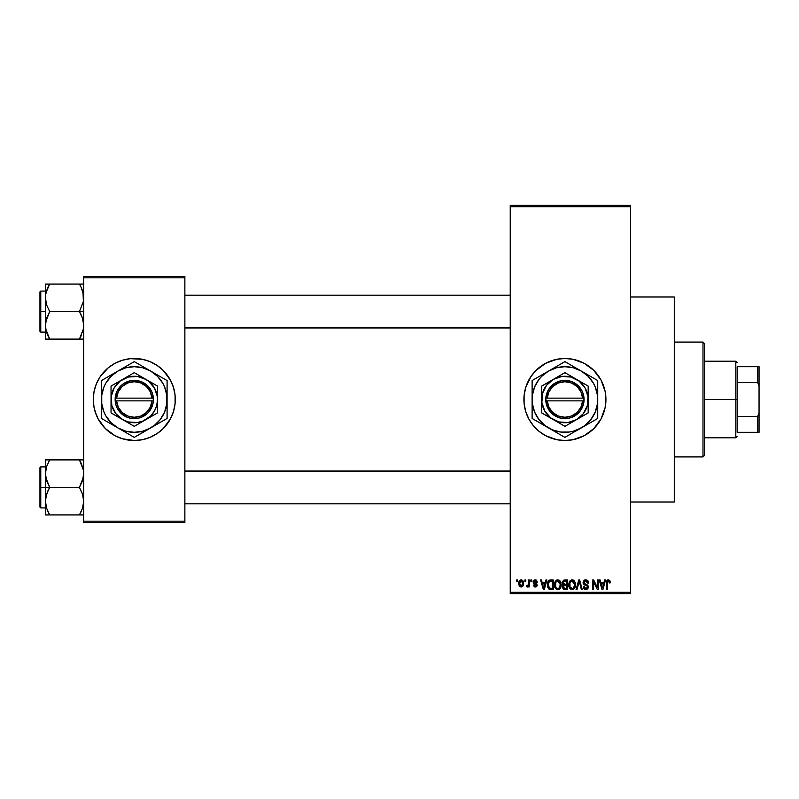 <?xml version="1.0" encoding="UTF-8"?>
<svg xmlns="http://www.w3.org/2000/svg" width="799" height="799" viewBox="0 0 799 799"><rect width="100%" height="100%" fill="white"/><g stroke="black" fill="none" stroke-linecap="round" stroke-linejoin="round"><path stroke-width="1.2" d="M545.627 435.695A41.009 41.009 0 0 0 564.923 440.509A41.009 41.009 0 0 1 523.904 399.5A41.009 41.009 0 0 1 564.923 358.491A41.009 41.009 0 0 0 545.627 363.305M525.672 387.605A41.009 41.009 0 0 0 524.104 395.465L525.672 387.595L530.816 376.719L535.919 370.496L545.587 363.325A41.009 41.009 0 0 0 533.253 373.433M533.183 373.523A41.009 41.009 0 0 0 525.672 387.585M524.104 395.485A41.009 41.009 0 0 0 523.904 399.46M523.904 399.54A41.009 41.009 0 0 0 524.104 403.515M524.104 403.535A41.009 41.009 0 0 0 525.672 411.395L524.104 403.525L524.104 395.475M525.672 411.415A41.009 41.009 0 0 0 533.183 425.477M533.253 425.567A41.009 41.009 0 0 0 545.547 435.645L538.906 431.2L533.213 425.517L528.748 418.836L525.672 411.405M536.269 580.084L537.327 582.072L536.459 582.191L535.15 580.833L533.982 582.081L536.848 583.889L537.088 585.837L536.019 586.925L534.461 586.915L533.233 585.058L534.102 584.928L535.21 586.047L536.319 585.038L533.612 583.56L533.133 581.652L534.351 579.984L535.969 579.954M630.541 502.032L674.286 502.032L674.286 296.968L630.541 296.968L674.286 296.968L674.286 502.032L630.541 502.032M126.282 359.27A41.009 41.009 0 0 0 122.397 360.249L130.257 358.681L142.282 359.27L149.972 361.607L157.063 365.403L163.286 370.496L170.447 380.164L173.533 387.595L175.101 395.475L175.101 403.525L173.533 411.405L170.447 418.836L163.286 428.504L157.063 433.597L149.972 437.393L142.282 439.73L134.282 440.509A41.009 41.009 0 0 1 93.263 399.5A41.009 41.009 0 0 1 134.282 358.491A41.009 41.009 0 0 1 175.291 399.5A41.009 41.009 0 0 1 134.282 440.509L122.377 438.751A41.009 41.009 0 0 0 126.282 439.73M122.347 360.259A41.009 41.009 0 0 0 105.308 370.466M105.248 370.526A41.009 41.009 0 0 0 96.399 383.79M93.263 399.54A41.009 41.009 0 0 0 96.379 415.18L94.052 407.5L93.263 399.5L94.052 391.5L96.389 383.81A41.009 41.009 0 0 0 93.263 399.46M96.399 415.21A41.009 41.009 0 0 0 105.248 428.474M105.308 428.534A41.009 41.009 0 0 0 122.347 438.741M510.231 206.741L510.231 592.259L630.541 592.259L630.541 206.741L510.231 206.741L510.231 205.373L630.541 205.373L630.541 206.741L630.541 205.373L510.231 205.373L510.231 593.627L630.541 593.627L630.541 206.741L510.231 206.741M524.903 581.322L524.903 579.954L525.772 579.954L525.772 581.322L524.903 581.322L525.772 581.322L525.772 579.954L524.903 579.954L525.772 579.954L525.772 581.322L524.903 581.322L524.903 579.954L524.903 581.322M528.299 586.007L527.34 587.045L526.521 586.666L526.761 585.677L528.219 584.988L528.379 579.954L529.248 579.954L529.248 586.915L528.379 586.915L528.379 585.807L527.56 587.005L526.521 586.666L526.761 585.677L528.089 585.337L528.379 583.57L528.219 584.988L526.761 585.677L526.521 586.666L527.34 587.045L528.379 585.807L528.379 586.915L529.248 586.915L529.248 579.954L528.379 579.954L529.248 579.954L529.248 586.915L528.379 586.915M530.866 581.322L530.866 579.954L531.735 579.954L531.735 581.322L530.866 581.322L531.735 581.322L531.735 579.954L530.866 579.954L531.735 579.954L531.735 581.322L530.866 581.322L530.866 579.954L530.866 581.322M545.987 579.954L545.238 582.821L545.987 579.954L546.896 579.954L544.249 589.532L543.34 589.532L540.563 579.954L541.472 579.954L542.221 582.821L545.238 582.821L542.221 582.821L541.472 579.954L540.563 579.954L543.34 589.532L544.249 589.532L546.896 579.954L545.987 579.954L546.896 579.954L544.249 589.532L543.34 589.532L540.563 579.954L541.472 579.954M557.832 579.834L559.869 580.733L560.998 582.91L560.299 588.254L557.422 589.622L555.764 588.743L554.816 587.065L554.935 582.091L556.084 580.444L557.832 579.834L555.345 581.292L554.476 584.738C554.326 587.385 555.445 589.023 557.832 589.652C560.259 589.013 561.377 587.335 561.188 584.618L560.329 581.332L558.032 579.844M572.124 579.834L574.161 580.733L575.29 582.91L574.591 588.254L571.714 589.622L570.067 588.743L569.108 587.065L569.228 582.091L570.386 580.444L572.124 579.834L569.637 581.292L568.768 584.738C568.618 587.385 569.737 589.023 572.124 589.652C574.551 589.013 575.67 587.335 575.48 584.618L574.631 581.332L572.324 579.844M609.647 580.354L608.399 579.834L609.847 580.633L610.286 582.821L609.417 582.94L608.668 581.003L607.48 581.522L607.3 589.532L606.431 589.532L606.741 580.943L608.399 579.834L606.431 583.03L606.431 589.532L607.3 589.532L607.43 581.672L608.359 580.953L609.417 582.94L610.286 582.821L610.027 581.043M545.587 363.325L556.923 359.27L564.923 358.491L572.923 359.27L584.259 363.325L593.917 370.496L601.088 380.164L605.143 391.5L605.932 399.5L605.143 407.5L601.088 418.836L593.917 428.504L584.259 435.675L572.923 439.73L564.923 440.509L556.923 439.73L545.587 435.675M604.643 579.954L603.894 582.821L604.643 579.954L605.562 579.954L602.915 589.532L601.997 589.532L599.22 579.954L600.129 579.954L600.888 582.821L603.894 582.821L600.888 582.821L600.129 579.954L599.22 579.954L601.997 589.532L602.915 589.532L605.562 579.954L604.643 579.954L605.562 579.954L602.915 589.532L601.997 589.532L599.22 579.954L600.129 579.954M597.362 579.954L597.362 587.615L597.362 579.954L598.231 579.954L598.231 589.532L597.302 589.532L593.627 581.852L593.627 589.532L592.758 589.532L592.758 579.954L593.697 579.954L597.362 587.615L593.697 579.954L592.758 579.954L592.758 589.532L593.627 589.532L593.627 581.852L597.302 589.532L598.231 589.532L598.231 579.954L597.362 579.954L598.231 579.954L598.231 589.532L597.302 589.532M585.777 579.834L583.07 582.611L584.708 580.004L587.495 580.364L588.663 583.07L587.784 583.19L587.225 581.602L585.917 580.963L584.439 581.372L583.939 582.781L584.648 583.879L587.784 585.268L588.374 587.535L586.925 589.482L583.989 588.823L583.31 586.796L584.189 586.666L584.768 588.154L586.067 588.533L587.205 588.014L587.525 586.736L586.965 585.787L583.809 584.498L583.07 582.611L584.389 584.888L587.265 586.027L587.545 586.995L585.907 588.533L584.189 586.666L583.31 586.796L585.937 589.652L588.414 587.035L583.939 582.591L585.697 580.953L587.784 583.19L588.663 583.07C588.623 581.113 587.655 580.034 585.777 579.834L586.086 579.844M578.895 582.591L576.978 589.532L576.069 589.532L578.796 579.954L579.645 579.954L582.231 589.532L581.322 589.532L579.275 581.073L576.978 589.532L576.069 589.532L576.978 589.532L579.275 581.073L581.322 589.532L582.231 589.532L579.645 579.954L578.796 579.954L579.645 579.954L582.231 589.532L581.322 589.532L579.275 581.073M564.833 579.954L562.186 582.771L563.485 580.194L567.53 579.954L567.53 589.532L563.075 588.893L562.446 586.836L563.375 585.118L562.186 582.771L563.375 585.118L562.436 587.125L564.823 589.532L567.53 589.532L567.53 579.954L564.833 579.954L567.53 579.954L567.53 589.532L564.823 589.532M550.691 579.954C548.264 580.464 547.165 582.072 547.395 584.798L548.753 580.563L553.238 579.954L553.238 589.532L548.853 589.033L547.395 584.798L549.422 589.352L553.238 589.532L553.238 579.954L550.691 579.954L553.238 579.954L553.238 589.532M518.881 584.538L519.27 581.103L520.249 580.074L521.837 579.914L523.565 582.231L523.185 585.797L520.938 587.025L519.1 585.397L518.811 583.51L521.238 587.045L523.655 583.44L521.238 579.834C519.45 580.294 518.641 581.512 518.811 583.51L518.821 583.809M516.703 581.322L516.703 579.954L517.572 579.954L517.572 581.322L516.703 581.322L517.572 581.322L517.572 579.954L516.703 579.954L517.572 579.954L517.572 581.322L516.703 581.322L516.703 579.954L516.703 581.322M83.695 276.464L184.869 276.464L184.869 277.822L83.695 277.822L83.695 521.178L184.869 521.178L184.869 276.464L83.695 276.464L83.695 277.822L83.695 276.464M118.582 437.393L122.377 438.751L114.946 435.675L105.278 428.504L98.107 418.836L95.031 411.405M98.107 380.164L96.389 383.81L100.175 376.719L108.265 367.8L114.946 363.325L122.377 360.249M83.695 522.536L184.869 522.536L184.869 277.822L83.695 277.822L83.695 522.536L83.695 521.178L184.869 521.178L184.869 522.536L83.695 522.536M142.282 439.73A41.009 41.009 0 0 0 146.157 438.751M146.217 438.741A41.009 41.009 0 0 0 163.246 428.534M163.316 428.474A41.009 41.009 0 0 0 172.165 415.21M170.447 418.836L172.175 415.19A41.009 41.009 0 0 0 175.291 399.54M175.291 399.46A41.009 41.009 0 0 0 172.185 383.82L173.533 387.595M172.165 383.79A41.009 41.009 0 0 0 163.316 370.526M163.246 370.466A41.009 41.009 0 0 0 146.217 360.259M149.972 361.607L146.187 360.249A41.009 41.009 0 0 0 142.282 359.27M160.299 431.2L161.218 430.431M175.101 403.525L175.291 399.5M108.265 367.8L107.346 368.569M93.463 395.475L93.263 399.5M510.231 593.627L510.231 592.259L630.541 592.259L630.541 593.627L510.231 593.627M584.239 363.325A41.009 41.009 0 0 0 564.923 358.491A41.009 41.009 0 0 1 605.932 399.5A41.009 41.009 0 0 1 564.923 440.509A41.009 41.009 0 0 0 584.239 435.675M584.269 435.665A41.009 41.009 0 0 0 596.583 425.567M596.663 425.468A41.009 41.009 0 0 0 604.164 411.425M604.174 411.385A41.009 41.009 0 0 0 605.732 403.545M605.742 403.495A41.009 41.009 0 0 0 605.932 399.54M605.932 399.46A41.009 41.009 0 0 0 605.742 395.505M605.732 395.455A41.009 41.009 0 0 0 604.174 387.615M604.164 387.575A41.009 41.009 0 0 0 596.663 373.533M596.583 373.433A41.009 41.009 0 0 0 584.269 363.335M580.613 437.393L581.762 436.893M593.917 428.504L596.623 425.517M549.223 361.607L548.424 361.947M535.919 370.496L533.213 373.483M528.748 380.164L527.03 383.81M524.693 391.5L524.553 392.259M610.216 581.832L610.276 582.521M610.286 582.821L609.397 582.631M609.367 582.321L609.247 581.702M608.359 580.953L607.43 581.672L608.049 581.003M607.43 581.672L607.3 582.96M607.3 589.532L606.431 589.532L606.431 583.03M606.441 582.501L606.491 581.972M606.581 581.442L606.741 580.943M607 580.483L607.62 579.994M602.796 586.716L603.605 583.939L602.796 586.716M602.037 587.055L601.178 583.939L603.605 583.939L601.178 583.939L602.166 587.545M593.627 589.532L592.758 589.532L592.758 579.954L593.697 579.954M586.386 579.884L586.965 580.064M588.483 581.862L588.603 582.381M588.663 583.07L587.784 583.19L587.225 581.612M586.126 580.993L585.527 580.963M583.959 582.261L584.109 583.34M585.787 584.309L586.336 584.478M587.425 584.958L587.984 585.527M588.374 587.535L588.264 588.034M585.397 589.602L584.399 589.193M583.48 587.874L583.36 587.345M583.31 586.796L584.229 587.025M585.527 588.503L584.768 588.154M587.525 587.215L586.965 585.787M587.545 586.995L587.265 586.027L587.545 586.995L587.265 586.027L584.229 584.808M587.265 586.027L585.897 585.387M583.38 583.959L583.14 583.3M583.47 581.063L584.638 580.034M584.708 580.004L585.228 579.874M584.498 584.938L585.317 585.218M586.106 584.399L585.367 584.169M578.796 579.954L576.069 589.532L578.796 579.954M574.99 582.022L575.28 582.88M575.4 583.47L575.47 584.189M573.702 589.163L572.553 589.622M568.858 585.977L569.427 587.834M568.878 583.38L568.988 582.821M570.106 580.703L571.385 579.934M572.533 579.864L573.233 580.054M571.944 588.523L573.342 588.154M571.425 588.414L570.346 587.545L571.764 588.503M570.087 587.085L569.647 584.758L570.017 586.925L572.284 588.523M571.814 580.973L570.126 582.291L569.647 584.758C569.487 582.721 570.316 581.452 572.134 580.953L571.814 580.973M571.974 580.963L573.292 581.312L572.134 580.953L574.611 584.598L573.592 587.944L574.611 584.598C574.811 586.706 573.982 588.024 572.114 588.533L571.575 588.464M569.937 582.751L570.017 586.925M574.591 583.989L573.532 581.502M574.341 582.761L573.742 581.722M564.334 589.502L563.385 589.163M562.656 586.017L563.015 585.437M563.065 584.938L562.436 584.129M563.055 582.761L563.235 581.832L563.055 582.761L564.943 584.429L563.055 582.761L563.914 581.193L563.055 582.761L563.565 584.079L566.661 584.429L564.943 584.429M564.633 588.394L563.315 586.756L564.094 588.314M565.023 585.547L566.661 585.547L566.661 588.414L565.143 588.414L566.661 588.414L566.661 585.547L564.114 585.647L563.325 587.305M563.685 588.064L564.464 588.374M564.134 581.133L566.661 581.073L566.661 584.429L566.661 581.073L563.914 581.193M560.698 582.022L560.988 582.87M559.41 589.163L558.261 589.622M554.566 585.977L555.135 587.834M554.586 583.38L554.935 582.091M554.696 582.821L554.925 582.101M556.404 580.224L557.093 579.934M559.3 580.244L559.879 580.733M557.652 588.523L559.05 588.154M557.472 588.503L555.864 587.245L555.355 584.758L555.784 587.085M557.522 580.973L555.834 582.291L555.355 584.758C555.195 582.721 556.024 581.452 557.842 580.953L557.522 580.973M557.682 580.963L559 581.312L557.842 580.953L560.319 584.598L559.3 587.944L560.319 584.598C560.518 586.706 559.69 588.024 557.822 588.533L557.992 588.523M555.635 582.751L555.724 586.925M560.299 583.989L559.24 581.502M550.102 589.492L549.422 589.352M548.843 589.023L547.535 586.506M547.774 587.395L547.415 585.477M549.472 580.144L550.141 579.994M549.163 581.572L548.613 582.471L550.801 581.073L552.369 581.073L552.369 588.414L549.582 588.224L548.264 584.808L548.494 582.87M550.291 581.103L549.312 581.442M548.314 585.767L549.582 588.224L552.369 588.414L552.369 581.073L550.631 581.083M548.893 587.575L550.831 588.414L549.732 588.284M548.933 581.842L548.274 585.287M543.809 588.074L544.938 583.939L542.521 583.939L543.729 588.533L542.521 583.939L544.938 583.939L543.58 587.854M537.327 582.072L535.21 579.834L533.103 582.081L536.339 585.198L535.21 586.047L534.102 584.928L533.233 585.058L535.24 587.045L537.208 585.058L533.972 581.912L535.15 580.833L536.349 581.682M536.459 582.191L534.711 580.883M535.42 580.853L533.972 581.912L535.44 583.06M533.992 581.682L535.05 582.92L533.992 581.682M537.178 585.447L536.868 586.256M533.263 585.317L534.131 585.148M534.102 584.928L535.61 586.017M535.21 586.047L536.339 585.198L535.06 584.229M536.239 585.587L536.059 584.618M534.681 584.099L534.151 583.889M528.379 585.807L527.34 587.045L526.521 586.666M526.761 585.677L527.52 585.787M527.39 585.797L528.289 584.638M528.379 579.954L528.379 583.57M522.686 580.424L523.425 581.652M520.339 586.836L519.46 586.076M518.901 582.281L519.37 580.933M520.449 581.123L519.7 583.02L520.119 585.387M519.959 585.108L521.258 586.047L519.68 583.44L521.208 580.833L522.786 583.44L521.258 586.047L522.176 585.607L522.576 581.942M522.736 582.591L521.427 580.843M602.256 587.934L602.676 587.165M571.215 581.163L570.696 581.532M570.476 581.762L570.126 582.291M559.809 582.221L559.45 581.722M556.923 581.163L556.404 581.532M556.184 581.762L555.834 582.291M548.613 582.471L548.284 584.219M519.7 583.02L519.7 583.869M522.306 585.447L522.776 583.02M522.286 581.412L521.627 580.903M703 342.082L704.368 343.45L704.368 455.55L703 456.918L674.286 456.918L703 456.918L703 342.082L674.286 342.082L703 342.082L703 456.918L704.368 455.55L704.368 343.45L703 342.082M45.733 477.263L45.423 487.41L49.678 487.41L46.612 480.758L45.423 473.647L46.602 466.586L49.678 459.894L79.441 459.894L83.386 470.032L83.396 477.203L79.441 487.41L49.678 487.41L45.733 477.263M45.423 466.896L40.769 466.896L40.769 507.914L39.95 507.095L39.95 467.715L39.95 487.41L40.769 487.41L40.769 466.896L40.769 487.41L45.423 487.41L45.423 501.163L46.602 494.102L49.678 487.41L79.441 487.41L82.497 494.052L83.695 501.163L82.517 508.224L79.441 514.916L49.678 514.916L46.612 508.274L45.423 501.163L45.423 514.916L82.507 514.916M45.583 503.809L45.423 514.916L46.612 514.916L45.423 514.916M47.84 511.38L49.678 514.916L47.97 514.916L49.678 514.916L46.602 508.224M81.278 463.43L83.386 470.032L83.695 473.647L82.517 480.708L79.441 487.41L82.497 494.052L83.695 501.163L82.517 508.224L79.441 514.916L81.148 514.916L79.441 514.916L82.507 508.244L80.619 512.748M82.956 506.726L83.366 504.848M83.525 471.001L83.396 470.092M82.986 468.204L82.497 466.536M80.23 461.313L79.441 459.894L83.695 459.894L49.678 459.894L46.612 466.566L49.678 459.894L45.423 459.894L45.423 487.41L40.769 487.41L40.769 507.914L40.769 487.41L39.95 487.41L39.95 467.715L40.769 466.896M45.733 470.032L46.152 468.114M39.95 487.41L39.95 507.095L39.95 487.41M47.96 511.64L49.678 514.916L45.733 514.916M47.96 490.686L49.678 487.41L45.423 487.41L45.423 501.163L45.723 497.607L47.96 490.686M48.479 462.102L49.678 459.894L45.423 459.894L45.423 473.647L46.182 468.004M45.733 459.894L47.96 459.894M49.678 459.894L46.612 466.536M79.441 459.894L81.268 463.42L79.441 459.894M510.231 471.52L184.869 471.52L510.231 471.52M184.869 327.48L510.231 327.48L184.869 327.48M737.177 366.691L737.177 382.591L737.177 366.691L757.682 366.691L737.177 366.691M737.177 399.5L737.177 382.591L737.177 416.409L737.177 399.5L735.809 399.5L737.177 399.5M704.368 361.218L735.809 361.218L735.809 399.5L735.809 361.218L737.177 362.586M704.368 399.5L735.809 399.5L704.368 399.5M737.177 432.309L737.177 416.409L737.177 432.309L759.05 432.309L759.05 413.173L757.682 416.409L737.177 416.409L757.682 416.409L757.682 432.309L757.682 416.409L759.05 413.173L759.05 432.309L737.177 432.309M704.368 437.782L735.809 437.782L735.809 399.5L735.809 437.782L737.177 436.414M759.05 366.691L757.682 366.691L757.682 382.591L759.05 385.827L759.05 413.173L759.05 366.691L759.05 385.827L757.682 382.591L757.682 366.691L759.05 366.691M737.177 382.591L757.682 382.591L737.177 382.591M83.386 321.737L83.396 328.908L79.441 339.106L83.396 328.908L83.695 325.353L82.497 318.242L83.386 321.737M81.158 314.876L82.497 318.242L79.441 311.59L49.678 311.59L46.612 304.948L45.423 297.837L45.723 294.282L47.96 287.36L46.612 290.726L49.678 284.084L47.96 287.36L49.678 284.084L45.423 284.084L45.423 311.59L40.769 311.59L40.769 332.104L40.769 311.59L39.95 311.59L39.95 331.285L39.95 291.905L40.769 291.086L40.769 332.104L39.95 331.285L39.95 311.59L45.423 311.59L45.423 325.353L46.602 318.292L49.678 311.59L79.441 311.59L81.158 314.876M83.695 311.59L79.441 311.59L83.695 311.59M45.583 327.999L45.723 328.908M46.132 330.796L45.423 325.353L45.423 339.106L49.678 339.106L45.733 328.968L45.723 321.797L49.678 311.59L46.612 304.948L45.423 297.837L45.423 339.106L46.612 339.106L45.423 339.106M48.889 337.687L49.678 339.106L79.441 339.106L49.678 339.106L46.612 332.464M83.366 329.038L82.966 330.886M83.525 295.191L83.396 294.282M82.986 292.394L83.396 301.393L79.441 311.59L83.396 301.393L83.386 294.222L81.158 287.36L82.517 290.776M81.278 287.62L79.441 284.084L49.678 284.084L79.441 284.084L81.158 287.36L79.441 284.084L81.148 284.084L79.441 284.084L81.158 287.36M46.162 292.274L49.678 284.084L45.723 284.084L47.96 284.084M83.695 284.084L79.441 284.084L83.695 284.084M83.695 339.106L82.507 339.106L83.695 339.106M81.059 336.029L79.441 339.106L83.386 339.106M40.769 311.59L40.769 291.086L40.769 311.59M39.95 311.59L39.95 291.905L39.95 311.59M46.612 284.084L45.423 284.084L45.583 295.191M47.97 284.084L49.678 284.084L48.499 286.252M45.723 339.106L49.678 339.106L47.85 335.58M48.619 339.106L47.97 339.106L48.619 339.106M80.499 339.106L79.441 339.106L80.639 336.898M82.956 468.084L83.366 469.962M48.619 459.894L47.97 459.894M45.583 471.001L45.723 470.092M82.936 506.806L82.517 508.224M83.525 503.809L83.396 504.718M82.507 459.894L83.386 459.894L82.507 459.894M79.441 339.106L81.268 335.58M82.497 332.464L82.936 330.996M82.956 292.274L83.366 294.152M46.162 330.916L45.733 328.968M46.182 292.194L46.602 290.776M83.525 327.999L83.396 328.908M582.641 400.868L547.205 400.868L548.923 407.24L552.848 412.544L558.441 416.049L564.923 417.268L571.405 416.049L576.998 412.544L580.923 407.24L582.641 400.868A17.768 17.768 0 0 1 564.923 417.268A17.768 17.768 0 0 1 547.205 400.868L545.827 400.868A19.136 19.136 0 0 0 564.923 418.636A19.136 19.136 0 0 0 584.009 400.868L582.641 400.868L584.009 400.868L583.42 404.404L580.344 410.836L577.967 413.512L571.924 417.308L568.489 418.306L561.357 418.306L557.912 417.308L551.879 413.512L549.492 410.836L546.416 404.404L545.777 398.132L547.655 391.24L549.492 388.164L554.716 383.31L561.357 380.694L564.923 380.364L571.924 381.692L577.967 385.488L582.181 391.24L583.42 394.596L584.059 400.868L547.205 400.868M564.913 426.326L553.298 419.625A23.241 23.241 0 0 1 553.298 379.375A23.241 23.241 0 0 1 576.538 379.375L588.164 386.087L564.923 372.664L541.682 386.087L564.923 372.664L541.682 386.087L541.682 412.913L541.682 386.087L541.682 412.913L564.923 426.336L588.164 412.913L564.923 426.336L588.164 412.913L588.164 386.087L576.538 379.375A23.241 23.241 0 0 1 576.538 419.625A23.241 23.241 0 0 1 553.298 419.625L564.923 426.336M541.792 424.039L564.923 437.383L584.898 425.527L590.95 419.475L595.235 412.054L597.452 403.785L597.452 395.215L595.235 386.946L593.337 383.091L588.124 376.299L581.322 371.086L573.412 367.81L564.923 366.691L556.424 367.81L548.514 371.086L541.722 376.299L538.886 379.525L534.611 386.946L532.394 395.215L532.394 403.785L534.611 412.054L538.886 419.475L544.948 425.527L552.369 429.812L560.638 432.029L569.208 432.029L573.412 431.19L581.322 427.914L589.782 423.031M588.044 374.961L564.923 361.617L572.853 366.192L564.923 361.617L540.064 375.969M555.235 367.2L532.114 380.554L532.114 418.446L532.114 409.238L532.114 418.446L556.973 432.798M556.973 366.202L564.923 361.617L556.993 366.192M540.064 423.031L536.029 420.703L540.034 423.021M574.611 431.79L597.732 418.446L597.732 380.554L597.732 389.762L597.732 380.554L564.923 361.617M597.732 413.932L597.732 399.5A32.809 32.809 0 0 1 548.514 427.914A32.809 32.809 0 0 1 532.114 399.5L532.114 407.37M532.114 385.068L532.114 399.5A32.809 32.809 0 0 1 581.322 371.086A32.809 32.809 0 0 1 597.732 399.5L597.732 391.63M597.732 404.464L597.732 407.34M588.044 424.039L585.647 425.418M595.295 419.855L589.802 423.021M569.347 434.836L568.838 435.125M581.322 427.914L577.048 430.391M555.235 431.79L552.838 430.411M562.486 435.984L556.993 432.808M548.514 427.914L544.239 425.448M532.114 404.434L532.114 399.5M532.114 415.64L532.114 413.942M541.792 374.961L544.239 373.552M534.551 379.145L540.034 375.979M532.114 394.536L532.114 391.65M577.018 368.599L574.601 367.2M548.514 371.086L552.798 368.609M597.732 394.556L597.732 399.5M597.732 383.36L597.732 385.058M593.297 377.997L593.817 378.297M581.322 371.086L585.607 373.552M538.896 379.515L536.509 383.091M590.94 419.485L593.337 415.909M576.538 419.625L583.36 413.652L587.365 405.512L587.964 396.464L585.048 387.885L579.065 381.063L570.935 377.048L561.887 376.459L553.298 379.375L546.486 385.348L542.471 393.488L541.882 402.536L544.788 411.115L550.771 417.937L558.901 421.952L567.949 422.541L576.538 419.625M547.205 398.132L582.641 398.132L580.923 391.76L576.998 386.456L571.405 382.951L564.923 381.732L558.441 382.951L552.848 386.456L548.923 391.76L547.205 398.132A17.768 17.768 0 0 1 564.923 381.732A17.768 17.768 0 0 1 582.641 398.132L584.009 398.132A19.136 19.136 0 0 0 564.923 380.364A19.136 19.136 0 0 0 545.827 398.132L582.641 398.132M584.059 400.868L584.059 398.132L584.009 400.868M545.827 400.868L545.777 398.132L545.777 400.868M152 400.868L116.564 400.868L118.282 407.24L122.207 412.544L127.8 416.049L134.282 417.268L140.764 416.049L146.357 412.544L150.282 407.24L152 400.868A17.768 17.768 0 0 1 134.282 417.268A17.768 17.768 0 0 1 116.564 400.868L115.186 400.868A19.136 19.136 0 0 0 134.282 418.636A19.136 19.136 0 0 0 153.368 400.868L152 400.868L153.368 400.868L152.779 404.404L149.703 410.836L147.326 413.512L141.283 417.308L137.847 418.306L130.716 418.306L127.271 417.308L121.238 413.512L117.014 407.76L115.775 404.404L115.146 398.132L117.014 391.24L121.238 385.488L124.075 383.31L130.716 380.694L134.282 380.364L141.283 381.692L147.326 385.488L151.54 391.24L152.779 394.596L153.418 400.868L116.564 400.868M157.523 386.097L157.523 412.913L157.323 396.464L154.407 387.885L148.424 381.063L137.058 374.262L157.523 386.087L134.282 372.664L111.041 386.087L134.282 372.664L111.041 386.087L111.041 412.913L111.041 386.087L111.041 412.913L116.654 416.159L134.282 426.336L111.041 412.913L134.282 426.336L157.523 412.913L134.282 426.336L157.523 412.913L157.523 386.087L145.897 379.375A23.241 23.241 0 0 1 145.897 419.625A23.241 23.241 0 0 1 111.041 399.5A23.241 23.241 0 0 1 145.897 379.375L137.318 376.459L128.269 377.048L120.13 381.063L114.157 387.885L111.241 396.464L111.83 405.512L115.845 413.652L122.656 419.625L128.269 421.952L137.318 422.541L143.171 420.973L150.711 415.929L154.407 411.115L156.734 405.512L157.523 399.5L157.523 386.087M143.97 431.79L134.282 437.383L154.257 425.527L160.309 419.475L164.594 412.054L166.811 403.785L166.811 395.215L164.594 386.946L162.696 383.091L157.483 376.299L150.681 371.086L142.771 367.81L134.282 366.691L125.793 367.81L117.872 371.086L111.081 376.299L105.868 383.091L103.97 386.946L101.753 395.215L101.753 403.785L103.97 412.054L105.868 415.909L111.081 422.701L117.872 427.914L125.793 431.19L134.282 432.309L142.771 431.19L150.681 427.914L167.091 418.446L159.141 423.031L167.091 418.446L167.091 380.554L163.186 378.297L167.091 380.554L167.091 389.762L167.091 380.554L134.282 361.617L142.232 366.202L134.282 361.617L101.473 380.554L109.423 375.969L101.473 380.554L101.473 418.446L101.473 409.238L101.473 418.446L131.845 435.984M157.403 374.961L134.282 361.617L103.91 379.145M124.594 367.2L134.282 361.617M111.151 424.039L134.282 437.383L164.654 419.855M109.453 423.051L105.388 420.703L109.453 423.051M167.091 413.932L167.091 399.5A32.809 32.809 0 0 1 117.872 427.914A32.809 32.809 0 0 1 101.473 399.5L101.473 407.37M101.473 385.068L101.473 399.5A32.809 32.809 0 0 1 150.681 371.086A32.809 32.809 0 0 1 167.091 399.5L167.091 391.63M167.091 404.464L167.091 407.34M157.403 424.039L154.966 425.448M138.706 434.836L138.197 435.125M150.681 427.914L146.407 430.391M124.594 431.79L122.157 430.391M105.897 420.993L105.398 420.713M113.628 425.468L117.872 427.914M101.473 404.434L101.473 399.5M101.473 415.64L101.473 413.942M111.151 374.961L113.598 373.552M101.473 394.536L101.473 391.65M143.97 367.2L146.407 368.609M129.857 364.164L130.357 363.885M117.872 371.086L122.117 368.639M167.091 394.556L167.091 399.5M167.091 383.36L167.091 385.058M162.656 377.997L163.176 378.297M154.936 373.542L150.681 371.086M108.255 379.515L105.868 383.091M160.299 419.485L162.696 415.909M116.564 398.132L152 398.132L150.282 391.76L146.357 386.456L140.764 382.951L134.282 381.732L127.8 382.951L122.207 386.456L118.282 391.76L116.564 398.132A17.768 17.768 0 0 1 134.282 381.732A17.768 17.768 0 0 1 152 398.132L153.368 398.132A19.136 19.136 0 0 0 134.282 380.364A19.136 19.136 0 0 0 115.186 398.132L152 398.132M153.418 400.868L153.418 398.132L153.368 400.868M115.186 400.868L115.146 398.132L115.146 400.868M45.423 507.914L40.769 507.914M184.869 503.809L510.231 503.809M184.869 471.001L510.231 471.001M510.231 295.191L184.869 295.191M510.231 327.999L184.869 327.999M45.423 332.104L40.769 332.104M45.423 291.086L40.769 291.086"/></g></svg>
